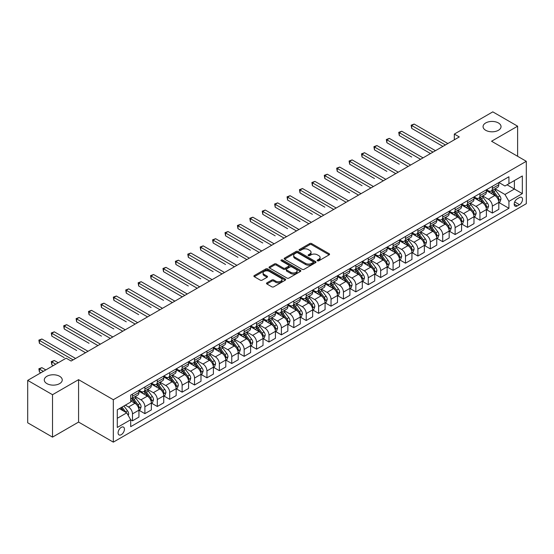 <?xml version="1.0" encoding="UTF-8"?>
<svg xmlns="http://www.w3.org/2000/svg" width="554" height="554" viewBox="0 0 554 554"><rect width="100%" height="100%" fill="white"/><g stroke="black" fill="none" stroke-linecap="round" stroke-linejoin="round"><path stroke-width="0.83" d="M317.456 260.809A0.963 0.554 0 0 0 318.82 260.809L329.173 254.833A1.378 0.796 0 0 0 329.582 254.272A1.378 0.796 0 0 0 329.173 253.711L311.632 243.58A1.378 0.796 0 0 0 309.686 243.58L299.333 249.556A0.963 0.554 0 0 0 299.049 249.951A0.963 0.554 0 0 0 299.333 250.346A0.963 0.554 0 0 0 300.697 250.346L302.034 249.57A4.411 2.548 0 0 1 308.273 249.57L309.734 250.415A4.411 2.548 0 0 1 311.029 252.215A4.411 2.548 0 0 1 309.734 254.016L308.398 254.792A0.963 0.554 0 0 0 308.114 255.186A0.963 0.554 0 0 0 308.398 255.581A0.963 0.554 0 0 0 309.762 255.581L311.099 254.805A4.411 2.548 0 0 1 317.338 254.805L318.799 255.65A4.411 2.548 0 0 1 320.087 257.451A4.411 2.548 0 0 1 318.799 259.251L317.456 260.02A0.963 0.554 0 0 0 317.172 260.415A0.963 0.554 0 0 0 317.456 260.809L317.456 260.02M59.617 376.284A8.989 5.187 0 0 0 49.825 375.162A8.989 5.187 0 0 0 44.278 379.954A8.989 5.187 0 0 0 46.91 383.617A8.989 5.187 0 0 0 56.702 384.746A8.989 5.187 0 0 0 62.249 379.954A8.989 5.187 0 0 0 59.617 376.284M498.406 122.953A8.989 5.187 0 0 0 488.614 121.825A8.989 5.187 0 0 0 483.067 126.617A8.989 5.187 0 0 0 485.699 130.287A8.989 5.187 0 0 0 495.491 131.416A8.989 5.187 0 0 0 501.038 126.617A8.989 5.187 0 0 0 498.406 122.953M121.264 434.689A4.494 2.597 120 0 0 124.2 430.728A4.494 2.597 120 0 0 123.514 427.127A4.494 2.597 120 0 0 121.264 427.349A4.494 2.597 120 0 0 118.327 431.31A4.494 2.597 120 0 0 119.02 434.911A4.494 2.597 120 0 0 121.264 434.689M266.91 282.852A1.378 0.796 0 0 0 266.502 283.413A1.378 0.796 0 0 0 266.91 283.973L271.827 286.813A1.378 0.796 0 0 0 273.78 286.813L285.275 280.179A1.378 0.796 0 0 0 285.677 279.618A1.378 0.796 0 0 0 285.275 279.05L267.734 268.925A1.378 0.796 0 0 0 265.788 268.925L254.286 275.567A1.378 0.796 0 0 0 253.884 276.127A1.378 0.796 0 0 0 254.286 276.688L260.235 280.123A1.378 0.796 0 0 0 262.18 280.123L267.104 277.277A1.378 0.796 0 0 0 267.506 276.716A1.378 0.796 0 0 0 267.104 276.155L264.154 274.452A3.684 2.126 0 0 1 263.074 272.949A3.684 2.126 0 0 1 265.352 270.982A3.684 2.126 0 0 1 269.369 271.446L280.913 278.108A3.684 2.126 0 0 1 281.993 279.618A3.684 2.126 0 0 1 279.722 281.584A3.684 2.126 0 0 1 275.705 281.12L273.78 280.005A1.378 0.796 0 0 0 271.827 280.005L266.91 282.852L266.91 283.973M78.578 379.663L52.519 394.711L27.7 380.383L27.7 422.792L52.519 437.127L78.578 422.079L113.321 442.14L113.321 399.725L78.578 379.663L78.578 422.079M517.616 156.283L517.616 126.187L491.557 141.235L526.3 161.297L113.321 399.725M517.616 126.187L492.797 111.86L454.328 134.068L454.328 139.802M27.7 380.383L66.168 358.175L71.134 361.035L459.294 136.935L454.328 134.068M302.131 269.32A1.378 0.796 0 0 0 304.084 269.32L315.579 262.679A1.378 0.796 0 0 0 315.988 262.118A1.378 0.796 0 0 0 315.579 261.557L298.038 251.433A1.378 0.796 0 0 0 296.092 251.433L284.597 258.067A1.378 0.796 0 0 0 284.188 258.628A1.378 0.796 0 0 0 284.597 259.196L302.131 269.32M281.619 261.017A0.963 0.554 0 0 1 282.595 261.156L282.595 260.006L300.427 270.304A1.378 0.796 0 0 1 300.829 270.864A1.378 0.796 0 0 1 300.427 271.432L288.932 278.066A1.378 0.796 0 0 1 286.979 278.066L269.445 267.942L269.445 266.813A1.378 0.796 0 0 0 269.036 267.381A1.378 0.796 0 0 0 269.445 267.942M269.445 266.813L274.362 263.974A1.378 0.796 0 0 1 276.314 263.974L283.426 268.081A1.378 0.796 0 0 0 285.372 268.081L288.641 266.197A1.378 0.796 0 0 0 289.043 265.636A1.378 0.796 0 0 0 288.641 265.075L281.231 260.796A0.963 0.554 0 0 1 280.947 260.401A0.963 0.554 0 0 1 281.543 259.888A0.963 0.554 0 0 1 282.595 260.006M519.451 197.577L517.263 198.838A4.349 2.514 120 0 0 514.424 202.674A4.349 2.514 120 0 0 515.088 206.157A4.349 2.514 120 0 0 517.263 205.943L519.451 204.682A4.349 2.514 120 0 0 522.29 200.846A4.349 2.514 120 0 0 521.626 197.363A4.349 2.514 120 0 0 519.451 197.577M113.321 442.14L526.3 203.706L526.3 161.297M498.953 182.529L504.957 185.999L508.925 183.706L508.925 176.768L130.696 395.141L130.696 402.072L117.296 409.815L117.296 427.466L130.696 419.731L130.696 426.663L508.925 208.297L508.925 201.358L504.957 194.482L495.082 188.782M508.925 183.706L522.332 175.971L522.332 193.623L508.925 201.358M52.519 394.711L52.519 437.127M507.042 184.794L514.389 189.039L514.389 180.556L522.332 175.971M504.957 194.482L514.389 189.039L522.332 193.623M117.296 418.298L126.728 412.848L119.38 408.61M130.696 419.787L132.482 420.818L132.482 413.88A5.616 3.241 -120 0 0 128.514 407.003L125.336 405.168M132.482 420.818L138.936 417.093L138.936 410.154A5.616 3.241 -120 0 0 134.961 403.277L130.696 400.812M139.082 410.299L144.892 413.651L144.892 406.719A5.616 3.241 -120 0 0 140.924 399.843L135.218 396.546M144.892 413.651L151.346 409.925L151.346 402.993A5.616 3.241 -120 0 0 147.371 396.117L138.936 391.242M151.491 403.139L157.301 406.491L157.301 399.552A5.616 3.241 -120 0 0 153.333 392.675L147.627 389.386M157.301 406.491L163.755 402.765L163.755 395.826A5.616 3.241 -120 0 0 159.781 388.95L151.346 384.081M163.901 395.971L169.711 399.323L169.711 392.391A5.616 3.241 -120 0 0 165.736 385.515L160.037 382.218M169.711 399.323L176.165 395.598L176.165 388.666A5.616 3.241 -120 0 0 172.19 381.789L163.755 376.914M176.31 388.804L182.121 392.163L182.121 385.224A5.616 3.241 -120 0 0 178.146 378.347L172.446 375.058M182.121 392.163L188.575 388.437L188.575 381.498A5.616 3.241 -120 0 0 184.6 374.622L176.165 369.747M188.72 381.644L194.53 384.995L194.53 378.063A5.616 3.241 -120 0 0 190.555 371.18L184.856 367.891M194.53 384.995L200.984 381.27L200.984 374.338A5.616 3.241 -120 0 0 197.009 367.454L188.575 362.586M201.13 374.476L206.94 377.828L206.94 370.896A5.616 3.241 -120 0 0 202.965 364.02L197.266 360.723M206.94 377.828L213.394 374.109L213.394 367.17A5.616 3.241 -120 0 0 209.419 360.294L200.984 355.419M213.539 367.316L219.349 370.668L219.349 363.729A5.616 3.241 -120 0 0 215.374 356.852L209.675 353.563M219.349 370.668L225.797 366.942L225.797 360.003A5.616 3.241 -120 0 0 221.829 353.127L213.394 348.258M225.949 360.148L231.759 363.5L231.759 356.568A5.616 3.241 -120 0 0 227.784 349.692L222.085 346.395M231.759 363.5L238.206 359.775L238.206 352.843A5.616 3.241 -120 0 0 234.238 345.966L225.797 341.091M238.358 352.988L244.169 356.34L244.169 349.401A5.616 3.241 -120 0 0 240.194 342.524L234.494 339.235M244.169 356.34L250.616 352.614L250.616 345.675A5.616 3.241 -120 0 0 246.648 338.799L238.206 333.93M250.768 345.821L256.571 349.172L256.571 342.24A5.616 3.241 -120 0 0 252.603 335.364L246.904 332.068M256.571 349.172L263.025 345.447L263.025 338.515A5.616 3.241 -120 0 0 259.057 331.638L250.616 326.763M263.178 338.653L268.981 342.012L268.981 335.073A5.616 3.241 -120 0 0 265.013 328.197L259.314 324.907M268.981 342.012L275.435 338.286L275.435 331.347A5.616 3.241 -120 0 0 271.467 324.471L263.025 319.603M275.587 331.493L281.39 334.845L281.39 327.913A5.616 3.241 -120 0 0 277.422 321.029L271.723 317.74M281.39 334.845L287.845 331.119L287.845 324.187A5.616 3.241 -120 0 0 283.877 317.303L275.435 312.435M287.997 324.325L293.8 327.684L293.8 320.745A5.616 3.241 -120 0 0 289.832 313.869L284.133 310.579M293.8 327.684L300.254 323.958L300.254 317.02A5.616 3.241 -120 0 0 296.286 310.143L287.845 305.268M300.406 317.165L306.21 320.517L306.21 313.585A5.616 3.241 -120 0 0 302.242 306.701L296.535 303.412M306.21 320.517L312.664 316.791L312.664 309.859A5.616 3.241 -120 0 0 308.696 302.976L300.254 298.107M312.816 309.998L318.619 313.349L318.619 306.417A5.616 3.241 -120 0 0 314.651 299.541L308.945 296.245M318.619 313.349L325.073 309.624L325.073 302.692A5.616 3.241 -120 0 0 321.105 295.815L312.664 290.94M325.219 302.837L331.029 306.189L331.029 299.25A5.616 3.241 -120 0 0 327.061 292.373L321.355 289.084M331.029 306.189L337.483 302.463L337.483 295.524A5.616 3.241 -120 0 0 333.508 288.648L325.073 283.78M337.628 295.67L343.438 299.022L343.438 292.09A5.616 3.241 -120 0 0 339.47 285.213L333.764 281.917M343.438 299.022L349.893 295.296L349.893 288.364A5.616 3.241 -120 0 0 345.918 281.487L337.483 276.612M350.038 288.509L355.848 291.861L355.848 284.922A5.616 3.241 -120 0 0 351.88 278.046L346.174 274.756M355.848 291.861L362.302 288.135L362.302 281.197A5.616 3.241 -120 0 0 358.327 274.32L349.893 269.452M362.448 281.342L368.258 284.694L368.258 277.762A5.616 3.241 -120 0 0 364.283 270.878L358.583 267.589M368.258 284.694L374.712 280.968L374.712 274.036A5.616 3.241 -120 0 0 370.737 267.16L362.302 262.284M374.857 274.175L380.667 277.533L380.667 270.594A5.616 3.241 -120 0 0 376.692 263.718L370.993 260.428M380.667 277.533L387.121 273.808L387.121 266.869A5.616 3.241 -120 0 0 383.146 259.992L374.712 255.117M387.267 267.014L393.077 270.366L393.077 263.434A5.616 3.241 -120 0 0 389.102 256.55L383.403 253.261M393.077 270.366L399.531 266.64L399.531 259.708A5.616 3.241 -120 0 0 395.556 252.825L387.121 247.957M399.676 259.847L405.486 263.198L405.486 256.267A5.616 3.241 -120 0 0 401.511 249.39L395.812 246.094M405.486 263.198L411.941 259.473L411.941 252.541A5.616 3.241 -120 0 0 407.966 245.664L399.531 240.789M412.086 252.686L417.896 256.038L417.896 249.099A5.616 3.241 -120 0 0 413.921 242.223L408.222 238.933M417.896 256.038L424.343 252.312L424.343 245.374A5.616 3.241 -120 0 0 420.375 238.497L411.941 233.629M424.496 245.519L430.306 248.871L430.306 241.939A5.616 3.241 -120 0 0 426.331 235.062L420.631 231.766M430.306 248.871L436.753 245.145L436.753 238.213A5.616 3.241 -120 0 0 432.785 231.337L424.343 226.461M436.905 238.358L442.715 241.71L442.715 234.771A5.616 3.241 -120 0 0 438.74 227.895L433.041 224.605M442.715 241.71L449.162 237.985L449.162 231.046A5.616 3.241 -120 0 0 445.194 224.169L436.753 219.301M449.315 231.191L455.118 234.543L455.118 227.611A5.616 3.241 -120 0 0 451.15 220.734L445.451 217.438M455.118 234.543L461.572 230.817L461.572 223.885A5.616 3.241 -120 0 0 457.604 217.009L449.162 212.134M461.724 224.024L467.528 227.382L467.528 220.444A5.616 3.241 -120 0 0 463.56 213.567L457.86 210.278M467.528 227.382L473.982 223.657L473.982 216.718A5.616 3.241 -120 0 0 470.014 209.841L461.572 204.966M474.134 216.863L479.937 220.215L479.937 213.283A5.616 3.241 -120 0 0 475.969 206.4L470.27 203.11M479.937 220.215L486.391 216.489L486.391 209.557A5.616 3.241 -120 0 0 482.423 202.674L473.982 197.806M486.544 209.696L492.347 213.055L492.347 206.116A5.616 3.241 -120 0 0 488.379 199.239L482.679 195.943M492.347 213.055L498.801 209.329L498.801 202.39A5.616 3.241 -120 0 0 494.833 195.514L486.391 190.638M486.544 189.697L488.379 190.756A5.616 3.241 -120 0 0 491.183 191.033A5.616 3.241 -120 0 0 492.347 188.464L492.347 186.345M474.134 196.857L475.969 197.917A5.616 3.241 -120 0 0 478.774 198.2A5.616 3.241 -120 0 0 479.937 195.624L479.937 193.505M461.724 204.024L463.56 205.084A5.616 3.241 -120 0 0 466.364 205.361A5.616 3.241 -120 0 0 467.528 202.792L467.528 200.673M449.315 211.185L451.15 212.251A5.616 3.241 -120 0 0 453.955 212.528A5.616 3.241 -120 0 0 455.118 209.959L455.118 207.833M436.905 218.352L438.74 219.412A5.616 3.241 -120 0 0 441.552 219.689A5.616 3.241 -120 0 0 442.715 217.12L442.715 215M424.496 225.52L426.331 226.579A5.616 3.241 -120 0 0 429.142 226.856A5.616 3.241 -120 0 0 430.306 224.287L430.306 222.161M412.086 232.68L413.921 233.74A5.616 3.241 -120 0 0 416.733 234.017A5.616 3.241 -120 0 0 417.896 231.447L417.896 229.328M399.676 239.847L401.511 240.907A5.616 3.241 -120 0 0 404.323 241.184A5.616 3.241 -120 0 0 405.486 238.615L405.486 236.496M387.267 247.008L389.102 248.067A5.616 3.241 -120 0 0 391.913 248.351A5.616 3.241 -120 0 0 393.077 245.775L393.077 243.656M374.857 254.175L376.692 255.235A5.616 3.241 -120 0 0 379.504 255.512A5.616 3.241 -120 0 0 380.667 252.943L380.667 250.823M362.448 261.336L364.283 262.402A5.616 3.241 -120 0 0 367.094 262.679A5.616 3.241 -120 0 0 368.258 260.103L368.258 257.984M350.038 268.503L351.88 269.563A5.616 3.241 -120 0 0 354.685 269.84A5.616 3.241 -120 0 0 355.848 267.27L355.848 265.151M337.628 275.67L339.47 276.73A5.616 3.241 -120 0 0 342.275 277.007A5.616 3.241 -120 0 0 343.438 274.438L343.438 272.312M325.219 282.831L327.061 283.89A5.616 3.241 -120 0 0 329.865 284.167A5.616 3.241 -120 0 0 331.029 281.598L331.029 279.479M312.816 289.998L314.651 291.058A5.616 3.241 -120 0 0 317.456 291.335A5.616 3.241 -120 0 0 318.619 288.766L318.619 286.64M300.406 297.159L302.242 298.218A5.616 3.241 -120 0 0 305.046 298.502A5.616 3.241 -120 0 0 306.21 295.926L306.21 293.807M287.997 304.326L289.832 305.386A5.616 3.241 -120 0 0 292.637 305.663A5.616 3.241 -120 0 0 293.8 303.093L293.8 300.974M275.587 311.487L277.422 312.553A5.616 3.241 -120 0 0 280.227 312.83A5.616 3.241 -120 0 0 281.39 310.254L281.39 308.135M263.178 318.654L265.013 319.713A5.616 3.241 -120 0 0 267.817 319.99A5.616 3.241 -120 0 0 268.981 317.421L268.981 315.302M250.768 325.821L252.603 326.881A5.616 3.241 -120 0 0 255.415 327.158A5.616 3.241 -120 0 0 256.571 324.589L256.571 322.463M238.358 332.982L240.194 334.041A5.616 3.241 -120 0 0 243.005 334.318A5.616 3.241 -120 0 0 244.169 331.749L244.169 329.63M225.949 340.149L227.784 341.209A5.616 3.241 -120 0 0 230.596 341.486A5.616 3.241 -120 0 0 231.759 338.916L231.759 336.79M213.539 347.31L215.374 348.369A5.616 3.241 -120 0 0 218.186 348.646A5.616 3.241 -120 0 0 219.349 346.077L219.349 343.958M201.13 354.477L202.965 355.536A5.616 3.241 -120 0 0 205.776 355.813A5.616 3.241 -120 0 0 206.94 353.244L206.94 351.125M188.72 361.637L190.555 362.697A5.616 3.241 -120 0 0 193.367 362.981A5.616 3.241 -120 0 0 194.53 360.405L194.53 358.286M176.31 368.805L178.146 369.864A5.616 3.241 -120 0 0 180.957 370.141A5.616 3.241 -120 0 0 182.121 367.572L182.121 365.453M163.901 375.965L165.736 377.032A5.616 3.241 -120 0 0 168.548 377.309A5.616 3.241 -120 0 0 169.711 374.739L169.711 372.613M151.491 383.133L153.333 384.192A5.616 3.241 -120 0 0 156.138 384.469A5.616 3.241 -120 0 0 157.301 381.9L157.301 379.781M139.082 390.3L140.924 391.359A5.616 3.241 -120 0 0 143.728 391.636A5.616 3.241 -120 0 0 144.892 389.067L144.892 386.941M498.953 202.535L508.925 208.297M491.183 191.033L497.637 187.307A5.616 3.241 -120 0 0 498.801 184.738L498.801 182.619M478.774 198.2L485.228 194.475A5.616 3.241 -120 0 0 486.391 191.899L486.391 189.78M466.364 205.361L472.818 201.635A5.616 3.241 -120 0 0 473.982 199.066L473.982 196.947M453.955 212.528L460.409 208.803A5.616 3.241 -120 0 0 461.572 206.233L461.572 204.107M441.552 219.689L447.999 215.963A5.616 3.241 -120 0 0 449.162 213.394L449.162 211.275M429.142 226.856L435.589 223.13A5.616 3.241 -120 0 0 436.753 220.561L436.753 218.435M416.733 234.017L423.18 230.291A5.616 3.241 -120 0 0 424.343 227.722L424.343 225.603M404.323 241.184L410.777 237.458A5.616 3.241 -120 0 0 411.941 234.889L411.941 232.77M391.913 248.351L398.368 244.626A5.616 3.241 -120 0 0 399.531 242.05L399.531 239.93M379.504 255.512L385.958 251.786A5.616 3.241 -120 0 0 387.121 249.217L387.121 247.098M367.094 262.679L373.548 258.953A5.616 3.241 -120 0 0 374.712 256.384L374.712 254.258M354.685 269.84L361.139 266.114A5.616 3.241 -120 0 0 362.302 263.545L362.302 261.426M342.275 277.007L348.729 273.281A5.616 3.241 -120 0 0 349.893 270.712L349.893 268.586M329.865 284.167L336.32 280.442A5.616 3.241 -120 0 0 337.483 277.873L337.483 275.753M317.456 291.335L323.91 287.609A5.616 3.241 -120 0 0 325.073 285.04L325.073 282.921M305.046 298.502L311.5 294.776A5.616 3.241 -120 0 0 312.664 292.2L312.664 290.081M292.637 305.663L299.091 301.937A5.616 3.241 -120 0 0 300.254 299.368L300.254 297.249M280.227 312.83L286.681 309.104A5.616 3.241 -120 0 0 287.845 306.528L287.845 304.409M267.817 319.99L274.272 316.265A5.616 3.241 -120 0 0 275.435 313.696L275.435 311.577M255.415 327.158L261.862 323.432A5.616 3.241 -120 0 0 263.025 320.863L263.025 318.737M243.005 334.318L249.452 330.593A5.616 3.241 -120 0 0 250.616 328.023L250.616 325.904M230.596 341.486L237.043 337.76A5.616 3.241 -120 0 0 238.206 335.191L238.206 333.065M218.186 348.646L224.64 344.927A5.616 3.241 -120 0 0 225.797 342.351L225.797 340.232M205.776 355.813L212.23 352.088A5.616 3.241 -120 0 0 213.394 349.519L213.394 347.4M193.367 362.981L199.821 359.255A5.616 3.241 -120 0 0 200.984 356.679L200.984 354.56M180.957 370.141L187.411 366.416A5.616 3.241 -120 0 0 188.575 363.846L188.575 361.727M168.548 377.309L175.002 373.583A5.616 3.241 -120 0 0 176.165 371.014L176.165 368.888M156.138 384.469L162.592 380.743A5.616 3.241 -120 0 0 163.755 378.174L163.755 376.055M143.728 391.636L150.182 387.911A5.616 3.241 -120 0 0 151.346 385.342L151.346 383.216M130.696 399.025A5.616 3.241 -120 0 0 131.319 398.797L137.773 395.071A5.616 3.241 -120 0 0 138.936 392.502L138.936 390.383M131.319 398.797A5.616 3.241 -120 0 0 132.482 396.228L132.482 394.109M126.728 412.848L130.696 419.731M317.844 260.948L318.799 260.394A4.411 2.548 0 0 0 320.087 258.593L320.087 257.451M311.029 252.215L311.029 253.365A4.411 2.548 0 0 1 309.734 255.165L308.779 255.713M329.159 254.847L311.632 244.729A1.378 0.796 0 0 0 309.686 244.729L299.721 250.484M315.565 262.693L298.038 252.576A1.378 0.796 0 0 0 296.092 252.576L284.611 259.203M313.149 262.513A0.963 0.554 0 0 0 313.425 262.118A0.963 0.554 0 0 0 313.149 261.723L297.747 252.839A0.963 0.554 0 0 0 296.383 252.839L294.97 253.649A4.411 2.548 0 0 0 293.682 255.449A4.411 2.548 0 0 0 294.97 257.25L305.496 263.33A4.411 2.548 0 0 0 311.729 263.33L313.149 262.513L313.149 263.656A0.963 0.554 0 0 0 313.425 263.268L313.425 262.118M293.682 255.449L293.682 256.599A4.411 2.548 0 0 0 294.97 258.399L294.97 257.25M313.149 263.656L311.729 264.473A4.411 2.548 0 0 1 305.496 264.473L294.97 258.399M269.459 267.949L274.362 265.124L274.362 263.974M289.043 265.636L289.043 266.779A1.378 0.796 0 0 1 288.641 267.347L285.372 269.23A1.378 0.796 0 0 1 283.426 269.23L276.314 265.124A1.378 0.796 0 0 0 274.362 265.124M282.595 261.156L300.413 271.439M290.808 272.346A3.684 2.126 0 0 0 294.825 272.803A3.684 2.126 0 0 0 297.096 270.837A3.684 2.126 0 0 0 296.016 269.334L291.951 266.986A1.378 0.796 0 0 0 290.005 266.986L286.737 268.87A1.378 0.796 0 0 0 286.335 269.431A1.378 0.796 0 0 0 286.737 269.992L290.808 272.346L290.808 273.489A3.684 2.126 0 0 0 294.825 273.953A3.684 2.126 0 0 0 297.096 271.986L297.096 270.837M286.335 269.431L286.335 270.581A1.378 0.796 0 0 0 286.737 271.141L286.737 269.992M290.808 273.489L286.737 271.141M281.993 279.618L281.993 280.76A3.684 2.126 0 0 1 279.722 282.727A3.684 2.126 0 0 1 275.705 282.263L273.78 281.155A1.378 0.796 0 0 0 271.827 281.155L266.924 283.987M263.074 272.949L263.074 274.091A3.684 2.126 0 0 0 264.154 275.601L264.154 274.452M267.104 276.155L267.104 277.277L264.154 275.601M285.255 280.185L267.734 270.075A1.378 0.796 0 0 0 265.788 270.075L254.307 276.702M498.801 202.619L499.992 201.933L500.982 199.066A3.719 2.147 -120 0 0 499.798 195.901L495.74 190.486A10.741 6.198 -120 0 0 494.57 189.08M490.532 193.034A10.741 6.198 -120 0 0 488.337 190.728M498.461 200.34L498.974 199.225A3.719 2.147 -120 0 0 497.914 196.989L493.856 191.573A10.741 6.198 -120 0 0 492.686 190.167M491.682 190.749A8.912 5.145 60 0 1 493.15 192.411L496.578 196.989M411.691 157.024L386.872 142.697L386.872 139.83L389.351 138.396L423.055 157.855M491.495 190.86A10.741 6.198 60 0 1 492.665 192.259L495.359 195.86M445.395 144.961L411.691 125.502L414.17 124.068L447.874 143.528M442.909 146.394L411.691 128.369L411.691 125.502L411.144 125.19L414.17 124.068M411.691 128.369L411.144 125.19M486.391 209.786L487.582 209.093L488.573 206.233A3.719 2.147 -120 0 0 487.388 203.062L483.33 197.646A10.741 6.198 -120 0 0 482.16 196.241M478.123 200.195A10.741 6.198 -120 0 0 475.928 197.896M486.052 207.508L486.564 206.386A3.719 2.147 -120 0 0 485.505 204.149L481.447 198.734A10.741 6.198 -120 0 0 480.276 197.335M479.272 197.91A8.912 5.145 60 0 1 480.74 199.572L484.168 204.156M399.282 164.192L374.462 149.864L374.462 146.997L376.942 145.564L410.646 165.023M479.085 198.02A10.741 6.198 60 0 1 480.256 199.426L482.95 203.027M473.982 216.946L475.173 216.261L476.17 213.394A3.719 2.147 -120 0 0 474.979 210.229L470.921 204.814A10.741 6.198 -120 0 0 469.75 203.408M465.72 207.362A10.741 6.198 -120 0 0 463.518 205.063M473.642 214.668L474.155 213.553A3.719 2.147 -120 0 0 473.095 211.316L469.037 205.901A10.741 6.198 -120 0 0 467.867 204.495M466.863 205.077A8.912 5.145 60 0 1 468.331 206.739L471.759 211.323M386.872 171.352L362.053 157.024L362.053 154.157L364.532 152.724L398.236 172.183M466.676 205.188A10.741 6.198 60 0 1 467.846 206.587L470.54 210.188M461.572 224.114L462.763 223.428L463.76 220.561A3.719 2.147 -120 0 0 462.569 217.39L458.511 211.974A10.741 6.198 -120 0 0 457.341 210.575M453.31 214.523A10.741 6.198 -120 0 0 451.108 212.224M461.233 221.835L461.752 220.721A3.719 2.147 -120 0 0 460.686 218.477L456.628 213.068A10.741 6.198 -120 0 0 455.457 211.663M454.453 212.237A8.912 5.145 60 0 1 455.921 213.899L459.349 218.484M374.462 178.52L349.643 164.192L349.643 161.325L352.122 159.891L385.826 179.351M454.266 212.348A10.741 6.198 60 0 1 455.436 213.754L458.13 217.355M432.986 152.121L399.282 132.669L401.761 131.236L435.465 150.695M430.5 153.555L399.282 135.529L399.282 132.669L398.735 132.351L401.761 131.236M399.282 135.529L398.735 132.351M420.576 159.289L386.325 139.518L389.351 138.396M386.872 142.697L386.325 139.518M408.166 166.456L373.915 146.678L376.942 145.564M374.462 149.864L373.915 146.678M449.162 231.274L450.354 230.589L451.351 227.722A3.719 2.147 -120 0 0 450.16 224.557L446.102 219.142A10.741 6.198 -120 0 0 444.931 217.736M440.901 221.69A10.741 6.198 -120 0 0 438.699 219.391M448.823 228.996L449.342 227.881A3.719 2.147 -120 0 0 448.276 225.644L444.218 220.229A10.741 6.198 -120 0 0 443.048 218.823M442.05 219.405A8.912 5.145 60 0 1 443.512 221.067L446.946 225.651M362.053 185.68L337.234 171.352L337.234 168.485L339.713 167.059L373.417 186.511M441.857 219.516A10.741 6.198 60 0 1 443.027 220.914L445.721 224.515M395.757 173.617L361.506 153.846L364.532 152.724M362.053 157.024L361.506 153.846M436.753 238.442L437.944 237.756L438.941 234.889A3.719 2.147 -120 0 0 437.75 231.717L433.699 226.302A10.741 6.198 -120 0 0 432.522 224.903M428.491 228.857A10.741 6.198 -120 0 0 426.289 226.551M436.414 236.163L436.933 235.048A3.719 2.147 -120 0 0 435.866 232.812L431.808 227.396A10.741 6.198 -120 0 0 430.638 225.99M429.641 226.565A8.912 5.145 60 0 1 431.102 228.234L434.537 232.812M349.643 192.847L324.824 178.52L324.824 175.653L327.31 174.219L361.007 193.678M429.447 226.676A10.741 6.198 60 0 1 430.617 228.082L433.318 231.683M424.343 245.609L425.534 244.916L426.532 242.05A3.719 2.147 -120 0 0 425.34 238.885L421.289 233.469A10.741 6.198 -120 0 0 420.112 232.064M416.082 236.018A10.741 6.198 -120 0 0 413.88 233.719M424.011 243.324L424.523 242.209A3.719 2.147 -120 0 0 423.457 239.972L419.399 234.557A10.741 6.198 -120 0 0 418.228 233.158M417.231 233.733A8.912 5.145 60 0 1 418.692 235.395L422.127 239.979M337.234 200.015L312.414 185.68L312.414 182.82L314.901 181.387L348.598 200.846M417.037 233.843A10.741 6.198 60 0 1 418.208 235.249L420.908 238.843M411.941 252.769L413.132 252.084L414.122 249.217A3.719 2.147 -120 0 0 412.931 246.045L408.88 240.637A10.741 6.198 -120 0 0 407.702 239.231M403.672 243.185A10.741 6.198 -120 0 0 401.47 240.879M411.601 250.491L412.114 249.376A3.719 2.147 -120 0 0 411.047 247.139L406.989 241.724A10.741 6.198 -120 0 0 405.819 240.318M404.822 240.893A8.912 5.145 60 0 1 406.283 242.562L409.718 247.139M324.824 207.175L300.005 192.847L300.005 189.98L302.491 188.547L336.195 208.006M404.628 241.004A10.741 6.198 60 0 1 405.798 242.41L408.499 246.011M399.531 259.937L400.722 259.244L401.712 256.384A3.719 2.147 -120 0 0 400.521 253.213L396.47 247.797A10.741 6.198 -120 0 0 395.293 246.392M391.262 250.346A10.741 6.198 -120 0 0 389.06 248.047M399.192 257.658L399.704 256.537A3.719 2.147 -120 0 0 398.638 254.3L394.58 248.884A10.741 6.198 -120 0 0 393.409 247.486M392.412 248.06A8.912 5.145 60 0 1 393.873 249.722L397.308 254.307M312.414 214.343L287.595 200.015L287.595 197.148L290.081 195.714L323.785 215.174M392.218 248.171A10.741 6.198 60 0 1 393.388 249.577L396.089 253.178M387.121 267.097L388.312 266.412L389.303 263.545A3.719 2.147 -120 0 0 388.119 260.38L384.06 254.965A10.741 6.198 -120 0 0 382.89 253.559M378.853 257.513A10.741 6.198 -120 0 0 376.651 255.214M386.782 264.819L387.294 263.704A3.719 2.147 -120 0 0 386.228 261.467L382.17 256.052A10.741 6.198 -120 0 0 381 254.646M380.002 255.228A8.912 5.145 60 0 1 381.464 256.89L384.898 261.474M300.005 221.503L275.186 207.175L275.186 204.308L277.672 202.875L311.376 222.334M379.809 255.339A10.741 6.198 60 0 1 380.979 256.737L383.68 260.338M383.347 180.784L349.096 161.006L352.122 159.891M349.643 164.192L349.096 161.006M370.938 187.944L336.687 168.174L339.713 167.059M337.234 171.352L336.687 168.174M358.528 195.112L324.277 175.334L327.31 174.219M324.824 178.52L324.277 175.334M346.118 202.272L311.867 182.501L314.901 181.387M312.414 185.68L311.867 182.501M333.709 209.44L299.458 189.669L302.491 188.547M300.005 192.847L299.458 189.669M374.712 274.265L375.903 273.579L376.893 270.712A3.719 2.147 -120 0 0 375.709 267.54L371.651 262.125A10.741 6.198 -120 0 0 370.481 260.726M366.443 264.673A10.741 6.198 -120 0 0 364.248 262.374M374.372 271.986L374.885 270.871A3.719 2.147 -120 0 0 373.818 268.628L369.76 263.219A10.741 6.198 -120 0 0 368.59 261.813M367.593 262.388A8.912 5.145 60 0 1 369.054 264.05L372.489 268.635M287.595 228.67L262.776 214.343L262.776 211.476L265.262 210.042L298.966 229.501M367.399 262.499A10.741 6.198 60 0 1 368.569 263.905L371.27 267.506M321.299 216.607L287.048 196.829L290.081 195.714M287.595 200.015L287.048 196.829M362.302 281.425L363.493 280.739L364.484 277.873A3.719 2.147 -120 0 0 363.299 274.708L359.241 269.292A10.741 6.198 -120 0 0 358.071 267.887M354.034 271.841A10.741 6.198 -120 0 0 351.838 269.542M361.963 279.147L362.475 278.032A3.719 2.147 -120 0 0 361.409 275.795L357.358 270.38A10.741 6.198 -120 0 0 356.18 268.974M355.183 269.556A8.912 5.145 60 0 1 356.644 271.218L360.079 275.802M275.186 235.831L250.373 221.503L250.373 218.636L252.853 217.203L286.557 236.662M354.989 269.666A10.741 6.198 60 0 1 356.167 271.065L358.86 274.666M308.89 223.768L274.646 203.997L277.672 202.875M275.186 207.175L274.646 203.997M349.893 288.592L351.084 287.907L352.074 285.04A3.719 2.147 -120 0 0 350.89 281.868L346.832 276.453A10.741 6.198 -120 0 0 345.661 275.054M341.624 279.008A10.741 6.198 -120 0 0 339.429 276.702M349.553 286.314L350.066 285.199A3.719 2.147 -120 0 0 348.999 282.962L344.948 277.547A10.741 6.198 -120 0 0 343.771 276.141M342.774 276.716A8.912 5.145 60 0 1 344.235 278.385L347.67 282.962M262.776 242.998L237.964 228.67L237.964 225.803L240.443 224.37L274.147 243.829M342.58 276.827A10.741 6.198 60 0 1 343.757 278.233L346.451 281.834M296.48 230.935L262.236 211.157L265.262 210.042M262.776 214.343L262.236 211.157M337.483 295.76L338.674 295.067L339.664 292.2A3.719 2.147 -120 0 0 338.48 289.036L334.422 283.62A10.741 6.198 -120 0 0 333.252 282.215M329.214 286.169A10.741 6.198 -120 0 0 327.019 283.87M337.144 293.475L337.656 292.36A3.719 2.147 -120 0 0 336.59 290.123L332.538 284.708A10.741 6.198 -120 0 0 331.361 283.309M330.364 283.883A8.912 5.145 60 0 1 331.825 285.545L335.26 290.13M250.373 250.166L225.554 235.831L225.554 232.971L228.033 231.537L261.737 250.99M330.17 283.994A10.741 6.198 60 0 1 331.347 285.4L334.041 288.994M284.07 238.095L249.826 218.324L252.853 217.203M250.373 221.503L249.826 218.324M325.073 302.92L326.264 302.235L327.255 299.368A3.719 2.147 -120 0 0 326.071 296.196L322.012 290.788A10.741 6.198 -120 0 0 320.842 289.382M316.805 293.336A10.741 6.198 -120 0 0 314.61 291.03M324.734 300.642L325.246 299.527A3.719 2.147 -120 0 0 324.18 297.29L320.129 291.875A10.741 6.198 -120 0 0 318.952 290.469M317.954 291.044A8.912 5.145 60 0 1 319.416 292.713L322.85 297.29M237.964 257.326L213.145 242.998L213.145 240.131L215.624 238.698L249.328 258.157M317.761 291.155A10.741 6.198 60 0 1 318.938 292.56L321.632 296.161M271.661 245.263L237.417 225.485L240.443 224.37M237.964 228.67L237.417 225.485M312.664 310.088L313.855 309.395L314.845 306.528A3.719 2.147 -120 0 0 313.661 303.363L309.603 297.948A10.741 6.198 -120 0 0 308.433 296.542M304.395 300.497A10.741 6.198 -120 0 0 302.2 298.197M312.324 307.809L312.837 306.687A3.719 2.147 -120 0 0 311.777 304.451L307.719 299.035A10.741 6.198 -120 0 0 306.549 297.637M305.545 298.211A8.912 5.145 60 0 1 307.013 299.873L310.441 304.458M225.554 264.493L200.735 250.159L200.735 247.299L203.214 245.865L236.918 265.324M305.358 298.322A10.741 6.198 60 0 1 306.528 299.728L309.222 303.322M259.258 252.423L225.007 232.652L228.033 231.537M225.554 235.831L225.007 232.652M300.254 317.248L301.445 316.563L302.436 313.696A3.719 2.147 -120 0 0 301.251 310.531L297.193 305.115A10.741 6.198 -120 0 0 296.023 303.71M291.986 307.664A10.741 6.198 -120 0 0 289.79 305.365M299.915 314.97L300.427 313.855A3.719 2.147 -120 0 0 299.368 311.618L295.31 306.203A10.741 6.198 -120 0 0 294.139 304.797M293.135 305.379A8.912 5.145 60 0 1 294.603 307.041L298.031 311.618M213.145 271.654L188.325 257.326L188.325 254.459L190.805 253.026L224.508 272.485M292.948 305.489A10.741 6.198 60 0 1 294.119 306.888L296.812 310.489M287.845 324.415L289.036 323.723L290.026 320.863A3.719 2.147 -120 0 0 288.842 317.691L284.784 312.276A10.741 6.198 -120 0 0 283.613 310.877M279.583 314.824A10.741 6.198 -120 0 0 277.381 312.525M287.505 322.137L288.018 321.015A3.719 2.147 -120 0 0 286.958 318.779L282.9 313.363A10.741 6.198 -120 0 0 281.73 311.964M280.726 312.539A8.912 5.145 60 0 1 282.194 314.201L285.622 318.785M200.735 278.821L175.916 264.493L175.916 261.627L178.395 260.193L212.099 279.652M280.539 312.65A10.741 6.198 60 0 1 281.709 314.056L284.403 317.657M275.435 331.576L276.626 330.89L277.623 328.023A3.719 2.147 -120 0 0 276.432 324.859L272.374 319.443A10.741 6.198 -120 0 0 271.204 318.038M267.173 321.992A10.741 6.198 -120 0 0 264.971 319.693M275.096 329.298L275.608 328.183A3.719 2.147 -120 0 0 274.549 325.946L270.49 320.531A10.741 6.198 -120 0 0 269.32 319.125M268.316 319.706A8.912 5.145 60 0 1 269.784 321.368L273.212 325.953M188.325 285.982L163.506 271.654L163.506 268.787L165.985 267.353L199.689 286.813M268.129 319.817A10.741 6.198 60 0 1 269.299 321.216L271.993 324.817M263.025 338.743L264.216 338.058L265.214 335.191A3.719 2.147 -120 0 0 264.023 332.019L259.964 326.604A10.741 6.198 -120 0 0 258.794 325.205M254.764 329.159A10.741 6.198 -120 0 0 252.562 326.853M262.686 336.465L263.205 335.35A3.719 2.147 -120 0 0 262.139 333.106L258.081 327.698A10.741 6.198 -120 0 0 256.911 326.292M255.906 326.867A8.912 5.145 60 0 1 257.375 328.529L260.802 333.113M175.916 293.149L182.314 296.847M255.719 326.978A10.741 6.198 60 0 1 256.89 328.383L259.584 331.984M250.616 345.904L251.807 345.218L252.804 342.351A3.719 2.147 -120 0 0 251.613 339.187L247.555 333.771A10.741 6.198 -120 0 0 246.385 332.365M242.354 336.32A10.741 6.198 -120 0 0 240.152 334.02M250.276 343.625L250.796 342.511A3.719 2.147 -120 0 0 249.729 340.274L245.671 334.858A10.741 6.198 -120 0 0 244.501 333.453M243.504 334.034A8.912 5.145 60 0 1 244.965 335.696L248.4 340.281M163.506 300.316L138.687 285.982L138.687 283.115L141.166 281.688L174.87 301.141M243.31 334.145A10.741 6.198 60 0 1 244.48 335.544L247.174 339.145M238.206 353.071L239.397 352.386L240.394 349.519A3.719 2.147 -120 0 0 239.203 346.347L235.152 340.932A10.741 6.198 -120 0 0 233.975 339.533M229.945 343.487A10.741 6.198 -120 0 0 227.742 341.181M237.867 350.793L238.386 349.678A3.719 2.147 -120 0 0 237.32 347.441L233.262 342.026A10.741 6.198 -120 0 0 232.091 340.62M231.094 341.195A8.912 5.145 60 0 1 232.555 342.864L235.99 347.441M151.097 307.477L126.277 293.149L126.277 290.282L128.763 288.849L162.46 308.308M230.9 341.306A10.741 6.198 60 0 1 232.071 342.711L234.771 346.312M225.797 360.239L226.988 359.546L227.985 356.679A3.719 2.147 -120 0 0 226.794 353.514L222.743 348.099A10.741 6.198 -120 0 0 221.565 346.693M217.535 350.647A10.741 6.198 -120 0 0 215.333 348.348M225.464 357.96L225.977 356.838A3.719 2.147 -120 0 0 224.91 354.602L220.852 349.186A10.741 6.198 -120 0 0 219.682 347.787M218.685 348.362A8.912 5.145 60 0 1 220.146 350.024L223.581 354.608M138.687 314.644L113.868 300.31L113.868 297.45L116.354 296.016L150.051 315.475M218.491 348.473A10.741 6.198 60 0 1 219.661 349.879L222.362 353.473M213.394 367.399L214.585 366.713L215.575 363.846A3.719 2.147 -120 0 0 214.384 360.682L210.333 355.266A10.741 6.198 -120 0 0 209.156 353.861M205.125 357.815A10.741 6.198 -120 0 0 202.923 355.509M213.055 365.121L213.567 364.006A3.719 2.147 -120 0 0 212.501 361.769L208.442 356.354A10.741 6.198 -120 0 0 207.272 354.948M206.275 355.529A8.912 5.145 60 0 1 207.736 357.191L211.171 361.769M126.277 321.805L101.458 307.477L101.458 304.61L103.944 303.177L137.648 322.636M206.081 355.64A10.741 6.198 60 0 1 207.251 357.039L209.952 360.64M200.984 374.566L202.175 373.874L203.166 371.014A3.719 2.147 -120 0 0 201.975 367.842L197.923 362.427A10.741 6.198 -120 0 0 196.753 361.021M192.716 364.975A10.741 6.198 -120 0 0 190.514 362.676M200.645 372.288L201.157 371.166A3.719 2.147 -120 0 0 200.091 368.929L196.033 363.514A10.741 6.198 -120 0 0 194.863 362.115M193.865 362.69A8.912 5.145 60 0 1 195.327 364.352L198.761 368.936M113.868 328.972L89.049 314.644L89.049 311.777L91.535 310.344L125.239 329.803M193.671 362.801A10.741 6.198 60 0 1 194.842 364.207L197.543 367.808M188.575 381.727L189.766 381.041L190.756 378.174A3.719 2.147 -120 0 0 189.572 375.01L185.514 369.594A10.741 6.198 -120 0 0 184.344 368.188M180.306 372.143A10.741 6.198 -120 0 0 178.111 369.843M188.235 379.448L188.748 378.334A3.719 2.147 -120 0 0 187.681 376.097L183.623 370.681A10.741 6.198 -120 0 0 182.453 369.276M181.456 369.857A8.912 5.145 60 0 1 182.917 371.519L186.352 376.104M101.458 336.133L76.639 321.805L76.639 318.938L79.125 317.504L112.829 336.964M181.262 369.968A10.741 6.198 60 0 1 182.432 371.367L185.133 374.968M176.165 388.894L177.356 388.209L178.346 385.342A3.719 2.147 -120 0 0 177.162 382.17L173.104 376.755A10.741 6.198 -120 0 0 171.934 375.356M167.897 379.303A10.741 6.198 -120 0 0 165.701 377.004M175.826 386.616L176.338 385.501A3.719 2.147 -120 0 0 175.272 383.257L171.214 377.849A10.741 6.198 -120 0 0 170.043 376.443M169.046 377.018A8.912 5.145 60 0 1 170.507 378.68L173.942 383.264M89.049 343.3L64.229 328.972L64.229 326.105L66.715 324.672L100.419 344.131M168.852 377.129A10.741 6.198 60 0 1 170.023 378.534L172.723 382.135M163.755 396.055L164.947 395.369L165.937 392.502A3.719 2.147 -120 0 0 164.753 389.337L160.695 383.922A10.741 6.198 -120 0 0 159.524 382.516M155.487 386.47A10.741 6.198 -120 0 0 153.292 384.171M163.416 393.776L163.929 392.661A3.719 2.147 -120 0 0 162.862 390.425L158.811 385.009A10.741 6.198 -120 0 0 157.634 383.603M156.637 384.185A8.912 5.145 60 0 1 158.098 385.847L161.533 390.431M76.639 350.46L51.827 336.133L51.827 333.266L54.306 331.839L88.01 351.291M156.443 384.296A10.741 6.198 60 0 1 157.62 385.695L160.314 389.296M151.346 403.222L152.537 402.536L153.527 399.669A3.719 2.147 -120 0 0 152.343 396.498L148.285 391.082A10.741 6.198 -120 0 0 147.115 389.684M143.077 393.638A10.741 6.198 -120 0 0 140.882 391.332M151.007 400.944L151.519 399.829A3.719 2.147 -120 0 0 150.453 397.592L146.401 392.177A10.741 6.198 -120 0 0 145.224 390.771M144.227 391.346A8.912 5.145 60 0 1 145.688 393.015L149.123 397.592M64.229 357.628L39.417 343.3L39.417 340.433L41.896 339L75.6 358.459M144.033 391.456A10.741 6.198 60 0 1 145.21 392.862L147.904 396.463M138.936 410.389L140.127 409.697L141.118 406.83A3.719 2.147 -120 0 0 139.933 403.665L135.875 398.25A10.741 6.198 -120 0 0 134.705 396.844M138.597 408.104L139.109 406.989A3.719 2.147 -120 0 0 138.043 404.752L133.992 399.337A10.741 6.198 -120 0 0 132.815 397.938M131.817 398.513A8.912 5.145 60 0 1 133.279 400.175L136.713 404.759M58.225 362.759L54.306 360.495L51.827 361.928L51.827 364.795L53.26 365.626M131.623 398.624A10.741 6.198 60 0 1 132.801 400.03L135.495 403.624M51.827 364.795L51.28 361.61L55.746 364.193M51.28 361.61L54.306 360.495M128.216 415.431L128.708 413.997A3.719 2.147 -120 0 0 127.524 410.826L123.902 405.999M45.816 369.92L41.896 367.655L39.417 369.089L39.417 371.956L40.851 372.787M125.973 412.418A3.719 2.147 -120 0 0 125.633 411.92L122.018 407.086M121.084 407.626L123.687 411.096M120.827 407.772L123.03 410.722M39.417 371.956L38.87 368.777L43.337 371.353M38.87 368.777L41.896 367.655M246.849 259.591L212.597 239.82L215.624 238.698M213.145 242.998L212.597 239.82M234.439 266.758L200.188 246.98L203.214 245.865M200.735 250.159L200.188 246.98M222.029 273.918L187.778 254.148L190.805 253.026M188.325 257.326L187.778 254.148M209.62 281.086L175.369 261.308L178.395 260.193M175.916 264.493L175.369 261.308M197.21 288.246L162.959 268.475L165.985 267.353M163.506 271.654L162.959 268.475M184.801 295.414L151.097 275.954L153.576 274.521L187.28 293.98M182.321 296.847L151.097 278.821L151.097 275.954L150.549 275.636L153.576 274.521M151.097 278.821L150.549 275.636M172.391 302.574L138.14 282.803L141.166 281.688M138.687 285.982L138.14 282.803M159.981 309.741L125.73 289.971L128.763 288.849M126.277 293.149L125.73 289.971M147.572 316.902L113.321 297.131L116.354 296.016M113.868 300.31L113.321 297.131M135.162 324.069L100.911 304.298L103.944 303.177M101.458 307.477L100.911 304.298M122.753 331.237L88.501 311.459L91.535 310.344M89.049 314.644L88.501 311.459M110.343 338.397L76.099 318.626L79.125 317.504M76.639 321.805L76.099 318.626M97.933 345.564L63.689 325.787L66.715 324.672M64.229 328.972L63.689 325.787M85.524 352.725L51.28 332.954L54.306 331.839M51.827 336.133L51.28 332.954M73.114 359.892L38.87 340.114L41.896 339M39.417 343.3L38.87 340.114M128.514 407.003L134.961 403.277M140.924 399.843L147.371 396.117M153.333 392.675L159.781 388.95M165.736 385.515L172.19 381.789M178.146 378.347L184.6 374.622M190.555 371.18L197.009 367.454M202.965 364.02L209.419 360.294M215.374 356.852L221.829 353.127M227.784 349.692L234.238 345.966M240.194 342.524L246.648 338.799M252.603 335.364L259.057 331.638M265.013 328.197L271.467 324.471M277.422 321.029L283.877 317.303M289.832 313.869L296.286 310.143M302.242 306.701L308.696 302.976M314.651 299.541L321.105 295.815M327.061 292.373L333.508 288.648M339.47 285.213L345.918 281.487M351.88 278.046L358.327 274.32M364.283 270.878L370.737 267.16M376.692 263.718L383.146 259.992M389.102 256.55L395.556 252.825M401.511 249.39L407.966 245.664M413.921 242.223L420.375 238.497M426.331 235.062L432.785 231.337M438.74 227.895L445.194 224.169M451.15 220.734L457.604 217.009M463.56 213.567L470.014 209.841M475.969 206.4L482.423 202.674M488.379 199.239L494.833 195.514M492.347 188.464L498.801 184.738M492.347 206.116L498.801 202.39M479.937 213.283L486.391 209.557M479.937 195.624L486.391 191.899M467.528 220.444L473.982 216.718M467.528 202.792L473.982 199.066M455.118 227.611L461.572 223.885M455.118 209.959L461.572 206.233M442.715 234.771L449.162 231.046M442.715 217.12L449.162 213.394M430.306 241.939L436.753 238.213M430.306 224.287L436.753 220.561M417.896 249.099L424.343 245.374M417.896 231.447L424.343 227.722M405.486 256.267L411.941 252.541M405.486 238.615L411.941 234.889M393.077 263.434L399.531 259.708M393.077 245.775L399.531 242.05M380.667 270.594L387.121 266.869M380.667 252.943L387.121 249.217M368.258 277.762L374.712 274.036M368.258 260.103L374.712 256.384M355.848 284.922L362.302 281.197M355.848 267.27L362.302 263.545M343.438 292.09L349.893 288.364M343.438 274.438L349.893 270.712M331.029 299.25L337.483 295.524M331.029 281.598L337.483 277.873M318.619 306.417L325.073 302.692M318.619 288.766L325.073 285.04M306.21 313.585L312.664 309.859M306.21 295.926L312.664 292.2M293.8 320.745L300.254 317.02M293.8 303.093L300.254 299.368M281.39 327.913L287.845 324.187M281.39 310.254L287.845 306.528M268.981 335.073L275.435 331.347M268.981 317.421L275.435 313.696M256.571 342.24L263.025 338.515M256.571 324.589L263.025 320.863M244.169 349.401L250.616 345.675M244.169 331.749L250.616 328.023M231.759 356.568L238.206 352.843M231.759 338.916L238.206 335.191M219.349 363.729L225.797 360.003M219.349 346.077L225.797 342.351M206.94 370.896L213.394 367.17M206.94 353.244L213.394 349.519M194.53 378.063L200.984 374.338M194.53 360.405L200.984 356.679M182.121 385.224L188.575 381.498M182.121 367.572L188.575 363.846M169.711 392.391L176.165 388.666M169.711 374.739L176.165 371.014M157.301 399.552L163.755 395.826M157.301 381.9L163.755 378.174M144.892 406.719L151.346 402.993M144.892 389.067L151.346 385.342M132.482 413.88L138.936 410.154M132.482 396.228L138.936 392.502M514.687 201.933L519.451 204.682M514.188 204.17L517.263 205.943M318.799 260.394L318.799 259.251M308.398 255.581L308.398 254.792M309.734 255.165L309.734 254.016M299.333 250.346L299.333 249.556M309.686 244.729L309.686 243.58M311.632 244.729L311.632 243.58M329.173 254.833L329.173 253.711M284.597 259.196L284.597 258.067M296.092 252.576L296.092 251.433M298.038 252.576L298.038 251.433M315.579 262.679L315.579 261.557M305.496 264.473L305.496 263.33M311.729 264.473L311.729 263.33M276.314 265.124L276.314 263.974M283.426 269.23L283.426 268.081M285.372 269.23L285.372 268.081M288.641 267.347L288.641 266.197M300.427 271.432L300.427 270.304M271.827 281.155L271.827 280.005M273.78 281.155L273.78 280.005M275.705 282.263L275.705 281.12M254.286 276.688L254.286 275.567M265.788 270.075L265.788 268.925M267.734 270.075L267.734 268.925M285.275 280.179L285.275 279.05M498.524 200.548L500.961 199.135M493.856 191.573L495.74 190.486M490.927 193.263L492.665 192.259M497.914 196.989L499.798 195.901M497.617 198.443L498.974 199.225M486.114 207.708L488.552 206.303M481.447 198.734L483.33 197.646M478.524 200.423L480.256 199.426M485.505 204.149L487.388 203.062M485.207 205.603L486.564 206.386M473.705 214.876L476.142 213.47M469.037 205.901L470.921 204.814M466.115 207.591L467.846 206.587M473.095 211.316L474.979 210.229M472.797 212.771L474.155 213.553M461.295 222.036L463.733 220.631M456.628 213.068L458.511 211.974M453.705 214.751L455.436 213.754M460.686 218.477L462.569 217.39M460.388 219.931L461.752 220.721M448.885 229.204L451.323 227.798M444.218 220.229L446.102 219.142M441.296 221.919L443.027 220.914M448.276 225.644L450.16 224.557M447.978 227.098L449.342 227.881M436.476 236.364L438.913 234.958M431.808 227.396L433.699 226.302M428.886 229.086L430.617 228.082M435.866 232.812L437.75 231.717M435.569 234.259L436.933 235.048M424.066 243.531L426.504 242.126M419.399 234.557L421.289 233.469M416.476 236.246L418.208 235.249M423.457 239.972L425.34 238.885M423.159 241.426L424.523 242.209M411.657 250.699L414.094 249.286M406.989 241.724L408.88 240.637M404.067 243.414L405.798 242.41M411.047 247.139L412.931 246.045M410.749 248.587L412.114 249.376M399.247 257.859L401.685 256.454M394.58 248.884L396.47 247.797M391.657 250.574L393.388 249.577M398.638 254.3L400.521 253.213M398.347 255.754L399.704 256.537M386.844 265.027L389.275 263.614M382.17 256.052L384.06 254.965M379.248 257.742L380.979 256.737M386.228 261.467L388.119 260.38M385.937 262.921L387.294 263.704M374.435 272.187L376.872 270.781M369.76 263.219L371.651 262.125M366.838 264.902L368.569 263.905M373.818 268.628L375.709 267.54M373.528 270.082L374.885 270.871M362.025 279.354L364.463 277.949M357.358 270.38L359.241 269.292M354.428 272.069L356.167 271.065M361.409 275.795L363.299 274.708M361.118 277.249L362.475 278.032M349.616 286.515L352.053 285.109M344.948 277.547L346.832 276.453M342.019 279.23L343.757 278.233M348.999 282.962L350.89 281.868M348.708 284.41L350.066 285.199M337.206 293.682L339.644 292.277M332.538 284.708L334.422 283.62M329.609 286.397L331.347 285.4M336.59 290.123L338.48 289.036M336.299 291.577L337.656 292.36M324.796 300.843L327.234 299.437M320.129 291.875L322.012 290.788M317.2 293.565L318.938 292.56M324.18 297.29L326.071 296.196M323.889 298.738L325.246 299.527M312.387 308.01L314.824 306.604M307.719 299.035L309.603 297.948M304.79 300.725L306.528 299.728M311.777 304.451L313.661 303.363M311.48 305.905L312.837 306.687M299.977 315.178L302.415 313.765M295.31 306.203L297.193 305.115M292.38 307.892L294.119 306.888M299.368 311.618L301.251 310.531M299.07 313.072L300.427 313.855M287.568 322.338L290.005 320.932M282.9 313.363L284.784 312.276M279.978 315.053L281.709 314.056M286.958 318.779L288.842 317.691M286.66 320.233L288.018 321.015M275.158 329.505L277.596 328.1M270.49 320.531L272.374 319.443M267.568 322.22L269.299 321.216M274.549 325.946L276.432 324.859M274.251 327.4L275.608 328.183M262.748 336.666L265.186 335.26M258.081 327.698L259.964 326.604M255.159 329.381L256.89 328.383M262.139 333.106L264.023 332.019M261.841 334.561L263.205 335.35M250.339 343.833L252.776 342.427M245.671 334.858L247.555 333.771M242.749 336.548L244.48 335.544M249.729 340.274L251.613 339.187M249.432 341.728L250.796 342.511M237.929 350.994L240.367 349.588M233.262 342.026L235.152 340.932M230.339 343.715L232.071 342.711M237.32 347.441L239.203 346.347M237.022 348.888L238.386 349.678M225.52 358.161L227.957 356.755M220.852 349.186L222.743 348.099M217.93 350.876L219.661 349.879M224.91 354.602L226.794 353.514M224.612 356.056L225.977 356.838M213.11 365.328L215.548 363.916M208.442 356.354L210.333 355.266M205.52 358.043L207.251 357.039M212.501 361.769L214.384 360.682M212.203 363.223L213.567 364.006M200.7 372.489L203.138 371.083M196.033 363.514L197.923 362.427M193.111 365.204L194.842 364.207M200.091 368.929L201.975 367.842M199.8 370.384L201.157 371.166M188.298 379.656L190.728 378.244M183.623 370.681L185.514 369.594M180.701 372.371L182.432 371.367M187.681 376.097L189.572 375.01M187.391 377.551L188.748 378.334M175.888 386.817L178.326 385.411M171.214 377.849L173.104 376.755M168.291 379.532L170.023 378.534M175.272 383.257L177.162 382.17M174.981 384.711L176.338 385.501M163.478 393.984L165.916 392.578M158.811 385.009L160.695 383.922M155.882 386.699L157.62 385.695M162.862 390.425L164.753 389.337M162.571 391.879L163.929 392.661M151.069 401.144L153.506 399.739M146.401 392.177L148.285 391.082M143.472 393.866L145.21 392.862M150.453 397.592L152.343 396.498M150.162 399.039L151.519 399.829M138.659 408.312L141.097 406.906M133.992 399.337L135.875 398.25M131.063 401.027L132.801 400.03M138.043 404.752L139.933 403.665M137.752 406.207L139.109 406.989M127.745 414.614L128.687 414.067M125.633 411.92L127.524 410.826"/></g></svg>
